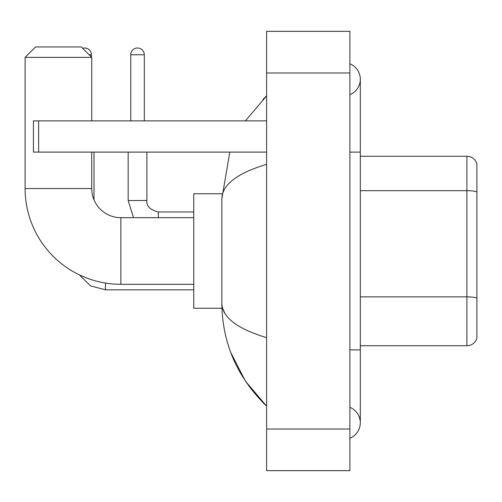 <?xml version="1.0" encoding="UTF-8"?>
<svg xmlns="http://www.w3.org/2000/svg" width="502" height="502" viewBox="0 0 502 502"><rect width="100%" height="100%" fill="white"/><g stroke="black" fill="none" stroke-linecap="round" stroke-linejoin="round"><path stroke-width="0.75" d="M476.9 163.765A10.41 10.41 0 0 0 466.904 156.266A10.41 10.41 0 0 1 476.9 163.765L476.9 338.235A10.41 10.41 0 0 1 466.904 345.734L360.304 345.734M476.9 192.122L476.9 191.977A10.41 1.807 180 0 0 466.904 190.678L466.904 156.266L360.304 156.266M349.894 349.894L360.304 349.894L360.304 79.234A16.654 16.654 0 0 1 349.894 94.671A16.654 16.654 0 0 0 349.894 63.792A16.654 16.654 0 0 1 360.304 79.234A16.654 16.654 0 0 0 349.894 63.792A16.654 16.654 0 0 1 360.304 79.234M349.894 438.208A16.654 16.654 0 0 0 349.894 407.329A16.654 16.654 0 0 1 349.894 438.208A16.654 16.654 0 0 0 360.304 422.766A16.654 16.654 0 0 1 349.894 438.208M266.612 164.33C237.17 173.209 222.248 184.68 221.853 198.742L221.853 303.258C222.185 317.277 237.107 328.741 266.612 337.67M266.612 470.656L349.894 470.656L349.894 31.344L266.612 31.344L266.612 470.656M221.853 198.742L229.816 152.106M245.396 120.875L266.612 95.888L245.396 120.875M230.725 352.41L245.409 381.15L266.612 406.112C237.22 377.573 222.298 343.293 221.853 303.258M224.978 313.461L222.593 308.253M193.747 284.314L120.875 284.314A95.775 95.775 0 0 1 25.1 188.539L25.1 57.372L35.51 46.962L81.318 46.962L91.728 57.372L25.1 57.372M120.875 284.314L120.875 217.686A29.147 29.147 0 0 1 91.728 188.539L91.728 152.106M91.728 120.875L91.728 57.372M221.94 193.747L193.747 193.747L193.747 308.253L221.94 308.253M82.654 48.299A6.764 6.764 0 0 1 91.414 54.768L91.414 57.059M94.012 199.865L94.012 152.106M130.765 120.875L130.765 54.768A6.764 6.764 0 0 1 137.529 48.004A6.764 6.764 0 0 1 144.294 54.768L144.294 120.875M38.635 152.106L33.427 152.106L33.427 120.875L38.635 120.875L38.635 152.106L266.612 152.106M266.612 120.875L38.635 120.875M476.9 298.163A10.41 1.807 180 0 0 466.904 296.864L466.904 190.678L360.304 190.678M466.904 345.734L466.904 296.864L360.304 296.864M349.894 152.106L360.304 152.106M266.612 429.015L349.894 429.015M266.612 72.985L349.894 72.985M25.1 188.539L91.728 188.539M105.464 283.065L105.464 289.83L90.517 285.87L79.398 274.864L90.517 285.87L105.464 289.83L193.747 289.83M89.124 54.768L91.414 54.768M133.526 217.686L128.161 200.511L133.526 217.686L128.161 200.511L146.879 200.511M130.765 54.768L144.294 54.768M146.898 152.106L146.898 200.511C146.27 206.065 150.085 209.88 158.35 211.963C150.085 209.88 146.27 206.065 146.898 200.511C146.27 206.065 150.085 209.88 158.35 211.963L158.35 217.686M360.304 349.894L360.304 422.766M266.612 95.888L262.992 99.383M266.612 406.112L262.992 402.617M193.747 217.686L120.875 217.686M193.747 211.963L158.35 211.963M128.161 200.511L128.161 152.106"/></g></svg>
